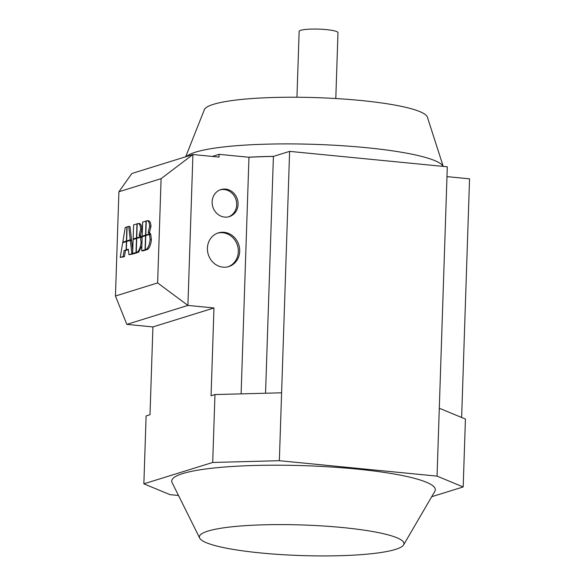 <?xml version="1.0" encoding="UTF-8"?>
<svg xmlns="http://www.w3.org/2000/svg" width="585" height="585" viewBox="0 0 585 585"><rect width="100%" height="100%" fill="white"/><g stroke="black" fill="none" stroke-linecap="round" stroke-linejoin="round"><path stroke-width="0.88" d="M199.704 538.105L172.1 482.618A131.866 19.722 1.9 0 1 356.258 469.016A131.866 19.722 1.9 0 1 434.838 491.334L403.621 544.869A102.346 15.305 1.9 0 1 260.778 552.964A102.346 15.305 1.9 0 1 199.704 538.105A102.346 15.305 1.9 0 1 342.627 527.553A102.346 15.305 1.9 0 1 403.621 544.869M217.649 233.13A17.63 16.007 -107.2 0 1 222.753 232.742A17.63 16.007 -107.2 0 1 238.102 248.157A17.63 16.007 -107.2 0 1 228.091 266.767M224.143 232.311A17.63 16.007 -107.2 0 1 239.543 248.12A17.63 16.007 -107.2 0 1 228.786 266.57A17.63 16.007 -107.2 0 1 222.98 267.155A17.63 16.007 -107.2 0 1 207.58 251.345A17.63 16.007 -107.2 0 1 218.337 232.896A17.63 16.007 -107.2 0 1 224.143 232.311M220.223 189.811A14.157 12.855 -107.2 0 1 224.187 189.533A14.157 12.855 -107.2 0 1 236.501 201.84A14.157 12.855 -107.2 0 1 228.603 216.808M225.576 189.101A14.157 12.855 -107.2 0 1 237.949 201.803A14.157 12.855 -107.2 0 1 229.305 216.618A14.157 12.855 -107.2 0 1 224.647 217.086A14.157 12.855 -107.2 0 1 212.275 204.392A14.157 12.855 -107.2 0 1 220.911 189.577A14.157 12.855 -107.2 0 1 225.576 189.101M335.797 98.536L337.984 32.672A19.437 2.903 -178.1 0 0 326.335 29.616A19.437 2.903 -178.1 0 0 299.14 31.385L296.953 97.242M443.174 166.396A129.439 19.356 -178.1 0 0 365.954 147.647A129.439 19.356 -178.1 0 0 186.403 156.553M443.225 166.396L427.386 117.139A111.742 16.709 -178.1 0 0 360.514 100.459A111.742 16.709 -178.1 0 0 204.34 109.739L185.686 156.78M273.407 156.407L273.59 156.349A129.439 19.356 -178.1 0 0 248.566 157.219L248.961 157.263A129.095 19.305 1.9 0 1 273.407 156.407L265.546 393.23M273.59 156.349L289.612 151.376L447.306 166.798L439.298 408.228L465.433 419.05L463.181 486.947L431.693 496.723M115.45 296.017L118.909 191.763L161.094 178.666L157.636 282.921L115.45 296.017L126.85 324.382L187.909 305.421L192.918 154.535L218.98 157.08L219.075 154.338L212.333 156.429M219.075 154.338L248.566 157.219M446.984 176.626L469.55 178.834L461.638 417.478M248.961 157.263L241.115 393.866M178.498 495.488L170.001 494.654L143.859 483.832L212.706 462.457L279.352 460.702L289.612 151.376M281.604 392.806L214.958 394.553L211.061 395.767L213.978 307.973L152.919 326.927L150.009 414.721L146.111 415.928L143.859 483.832M212.706 462.457L214.958 394.553M146.023 221.013L145.555 235.09L142.192 236.135L142.66 222.059L146.257 221.035M146.835 235.119L145.555 235.09M146.828 235.214L143.464 236.26L142.192 236.135M149.519 234.409L150.133 239.653C149.555 244.501 148.297 247.726 146.352 249.334L145.307 249.656L145.775 235.572L149.519 234.409L150.791 234.534L151.405 239.777C150.828 244.625 149.57 247.85 147.625 249.459L145.307 249.656M136.97 223.821L136.51 237.905L133.139 238.951L133.607 224.867L137.204 223.843M137.782 237.934L136.51 237.905M137.775 238.029L134.411 239.075L133.139 238.951M140.466 237.225L141.08 242.461C140.51 247.309 139.245 250.541 137.299 252.142L136.261 252.464L136.722 238.387L140.466 237.225L141.738 237.349L142.104 238.775M141.87 245.802L138.572 252.267L136.261 252.464M130.265 239.843L126.645 240.961L127.113 226.885L128.737 226.38L130.265 239.843L131.537 239.967L127.918 241.086L126.645 240.961M131.537 239.967L130.009 226.505L128.737 226.38M130.331 240.369L131.859 253.831L128.949 254.731L128.327 249.225L126.353 249.839L126.623 241.517L130.331 240.369L131.603 240.493L132.751 250.643M133.088 253.627L131.859 253.831M133.131 253.956L128.949 254.731M128.386 249.729L126.353 249.839M122.696 242.738L126.404 241.59L126.126 249.905L124.152 250.519L123.142 256.537L120.239 257.437L122.696 242.738M127.398 249.941L126.126 249.905M127.398 250.029L124.152 250.519M125.424 250.643L124.415 256.661L123.142 256.537M124.415 256.661L120.239 257.437M126.418 241.035L122.799 242.161L125.263 227.463L126.886 226.951L126.418 241.035L127.691 241.159L124.071 242.285L122.799 242.161M136.488 238.461L136.02 252.537L132.656 253.583L133.124 239.499L136.722 238.483M137.292 252.566L136.02 252.537M137.292 252.661L133.928 253.707L132.656 253.583M138.25 223.426C139.639 223.806 140.444 225.686 140.656 229.086L139.142 235.133L140.268 236.735L136.744 237.832L137.212 223.748L139.523 223.55C140.912 223.931 141.709 225.81 141.928 229.21L140.415 235.258L139.142 235.133M140.415 235.258L141.541 236.859L140.268 236.735M141.541 236.859L138.016 237.956L136.744 237.832M145.541 235.645L145.073 249.729L141.709 250.775L142.17 236.691L145.775 235.667M146.345 249.758L145.073 249.729M146.345 249.853L142.974 250.899L141.709 250.775M147.303 220.618C148.692 220.991 149.489 222.878 149.709 226.271L148.195 232.325L149.321 233.927L145.797 235.016L146.265 220.94L148.575 220.742C149.965 221.115 150.762 223.002 150.981 226.395L149.46 232.45L148.195 232.325M149.46 232.45L150.594 234.051L149.321 233.927M150.594 234.051L147.069 235.141L145.797 235.016M161.094 178.666L192.918 154.535L131.859 173.489L118.909 191.763M213.978 307.973L187.909 305.421L157.636 282.921M126.85 324.382L152.919 326.927M279.352 460.702L437.046 476.124L439.298 408.228M437.046 476.124L463.181 486.947M151.405 239.777L150.133 239.653M147.625 249.459L146.352 249.334M141.98 242.548L141.08 242.461M138.572 252.267L137.299 252.142M141.928 229.21L140.656 229.086M150.981 226.395L149.709 226.271"/></g></svg>
